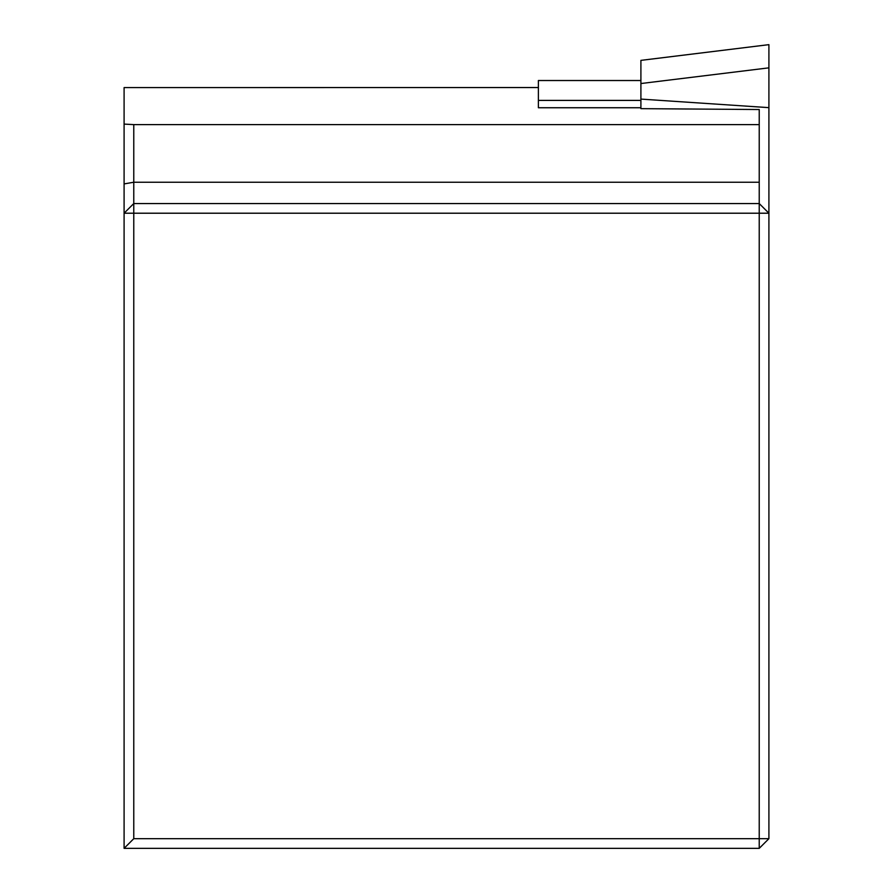 <?xml version="1.0" encoding="UTF-8"?>
<svg xmlns="http://www.w3.org/2000/svg" width="893" height="893" viewBox="0 0 893 893"><rect width="100%" height="100%" fill="white"/><g stroke="black" fill="none" stroke-linecap="round" stroke-linejoin="round"><path stroke-width="1.34" d="M124.094 87.592L538.39 87.547L124.094 87.592L124.094 124.094L133.771 124.618L133.771 203.548L759.229 203.548L768.906 213.215L768.906 838.683L759.229 838.683L759.229 213.215L133.771 213.215L133.771 838.683L759.229 838.683L759.229 848.35L768.906 838.683M759.229 848.35L124.094 848.35L124.094 124.094M768.906 107.651L768.906 44.65L640.906 60.378L640.906 99.09L768.906 107.651L768.906 213.215L759.229 213.215L759.229 124.618L133.771 124.618M124.094 848.35L133.771 838.683M133.771 213.215L124.094 213.215L133.771 203.548L133.771 213.215M640.906 99.09L640.906 108.656L759.229 109.526L759.229 124.618M640.906 80.537L538.39 80.537L538.39 107.74L640.906 107.74M759.229 182.239L133.771 182.239L124.094 183.913M538.39 100.407L640.906 100.407M640.906 83.54L768.906 67.846M538.39 80.504L640.906 80.504M640.906 60.367L768.906 44.65"/></g></svg>

